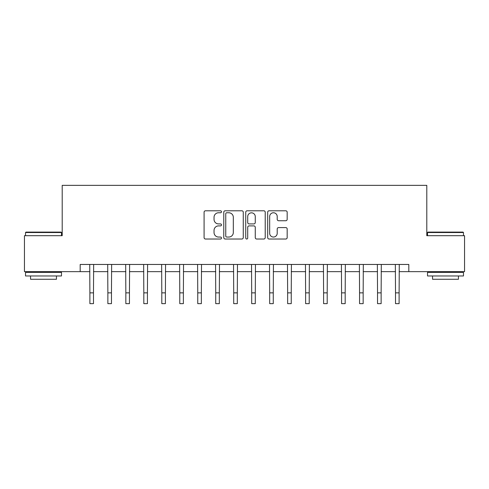 <?xml version="1.0" encoding="UTF-8"?>
<svg xmlns="http://www.w3.org/2000/svg" width="489" height="489" viewBox="0 0 489 489"><rect width="100%" height="100%" fill="white"/><g stroke="black" fill="none" stroke-linecap="round" stroke-linejoin="round"><path stroke-width="0.73" d="M221.486 211.774A0.99 0.99 0 0 0 220.502 210.79L205.502 210.79A1.412 1.412 0 0 0 204.09 212.202L204.09 237.611A1.412 1.412 0 0 0 205.502 239.023L220.502 239.023A0.99 0.99 0 0 0 221.486 238.033A0.99 0.99 0 0 0 220.502 237.043L218.559 237.043A4.517 4.517 0 0 1 214.041 232.526L214.041 230.411A4.517 4.517 0 0 1 218.559 225.894L220.502 225.894A0.99 0.99 0 0 0 221.486 224.903A0.99 0.99 0 0 0 220.502 223.913L218.559 223.913A4.517 4.517 0 0 1 214.041 219.396L214.041 217.281A4.517 4.517 0 0 1 218.559 212.764L220.502 212.764A0.99 0.99 0 0 0 221.486 211.774M285.759 220.741A1.412 1.412 0 0 0 287.171 219.329L287.171 212.202A1.412 1.412 0 0 0 285.759 210.79L269.097 210.79A1.412 1.412 0 0 0 267.685 212.202L267.685 237.611A1.412 1.412 0 0 0 269.097 239.023L285.759 239.023A1.412 1.412 0 0 0 287.171 237.611L287.171 228.999A1.412 1.412 0 0 0 285.759 227.587L278.626 227.587A1.412 1.412 0 0 0 277.214 228.999L277.214 233.271A3.778 3.778 0 0 1 273.443 237.043A3.778 3.778 0 0 1 269.665 233.271L269.665 216.541A3.778 3.778 0 0 1 273.443 212.764A3.778 3.778 0 0 1 277.214 216.541L277.214 219.329A1.412 1.412 0 0 0 278.626 220.741L285.759 220.741M80.184 271.646L24.45 271.646L24.45 235.692L62.201 235.692L62.201 185.355L426.799 185.355L426.799 235.692L464.55 235.692L464.55 271.646L408.816 271.646L408.816 264.457L80.184 264.457L80.184 271.646L89.89 271.646M243.265 212.202A1.412 1.412 0 0 0 241.853 210.79L225.197 210.79A1.412 1.412 0 0 0 223.785 212.202L223.785 237.611A1.412 1.412 0 0 0 225.197 239.023L241.853 239.023A1.412 1.412 0 0 0 243.265 237.611L243.265 212.202M247.147 210.79L263.803 210.79A1.412 1.412 0 0 1 265.215 212.202L265.215 237.611A1.412 1.412 0 0 1 263.803 239.023L256.676 239.023A1.412 1.412 0 0 1 255.264 237.611L255.264 227.306A1.412 1.412 0 0 0 253.852 225.894L249.121 225.894A1.412 1.412 0 0 0 247.709 227.306L247.709 238.033A0.99 0.99 0 0 1 246.725 239.023A0.99 0.99 0 0 1 245.735 238.033L245.735 212.202A1.412 1.412 0 0 1 247.147 210.79M93.485 271.646L107.867 271.646M111.461 271.646L125.844 271.646M129.438 271.646L143.821 271.646M147.421 271.646L161.804 271.646M165.398 271.646L179.781 271.646M183.375 271.646L197.758 271.646M201.352 271.646L215.735 271.646M219.329 271.646L233.711 271.646M237.312 271.646L251.688 271.646M255.289 271.646L269.671 271.646M273.265 271.646L287.648 271.646M291.242 271.646L305.625 271.646M309.219 271.646L323.602 271.646M327.196 271.646L341.579 271.646M345.179 271.646L359.562 271.646M363.156 271.646L377.539 271.646M381.133 271.646L395.515 271.646M399.11 271.646L408.816 271.646M226.749 212.764A0.99 0.99 0 0 0 225.759 213.754L225.759 236.059A0.99 0.99 0 0 0 226.749 237.043L228.797 237.043A4.517 4.517 0 0 0 233.314 232.526L233.314 217.281A4.517 4.517 0 0 0 228.797 212.764L226.749 212.764M255.264 216.609A3.778 3.778 0 0 0 251.487 212.831A3.778 3.778 0 0 0 247.709 216.609L247.709 222.501A1.412 1.412 0 0 0 249.121 223.913L253.852 223.913A1.412 1.412 0 0 0 255.264 222.501L255.264 216.609M89.719 264.457L89.89 292.862L93.485 292.862L93.656 264.457M89.89 292.862L89.89 303.645L93.485 303.645L93.485 292.862M107.696 264.457L107.867 292.862L111.461 292.862L111.633 264.457M107.867 292.862L107.867 303.645L111.461 303.645L111.461 292.862M125.673 264.457L125.844 292.862L129.438 292.862L129.609 264.457M125.844 292.862L125.844 303.645L129.438 303.645L129.438 292.862M143.65 264.457L143.821 292.862L147.421 292.862L147.592 264.457M143.821 292.862L143.821 303.645L147.421 303.645L147.421 292.862M161.633 264.457L161.804 292.862L165.398 292.862L165.569 264.457M161.804 292.862L161.804 303.645L165.398 303.645L165.398 292.862M25.96 232.098L61.052 232.098L61.486 232.526L25.526 232.526L25.96 232.098M43.509 275.961L25.526 275.961L25.526 272.367L61.486 272.367L61.486 275.961L43.509 275.961M56.449 275.961L56.449 279.268L30.562 279.268L30.562 275.961M427.948 232.098L463.04 232.098L463.474 232.526L427.514 232.526L427.948 232.098M445.491 275.961L427.514 275.961L427.514 272.367L463.474 272.367L463.474 275.961L445.491 275.961M458.437 275.961L458.437 279.268L432.551 279.268L432.551 275.961M179.61 264.457L179.781 292.862L183.375 292.862L183.546 264.457M179.781 292.862L179.781 303.645L183.375 303.645L183.375 292.862M197.587 264.457L197.758 292.862L201.352 292.862L201.523 264.457M197.758 292.862L197.758 303.645L201.352 303.645L201.352 292.862M215.563 264.457L215.735 292.862L219.329 292.862L219.5 264.457M215.735 292.862L215.735 303.645L219.329 303.645L219.329 292.862M233.54 264.457L233.711 292.862L237.312 292.862L237.477 264.457M233.711 292.862L233.711 303.645L237.312 303.645L237.312 292.862M251.523 264.457L251.688 292.862L255.289 292.862L255.46 264.457M251.688 292.862L251.688 303.645L255.289 303.645L255.289 292.862M269.5 264.457L269.671 292.862L273.265 292.862L273.437 264.457M269.671 292.862L269.671 303.645L273.265 303.645L273.265 292.862M287.477 264.457L287.648 292.862L291.242 292.862L291.413 264.457M287.648 292.862L287.648 303.645L291.242 303.645L291.242 292.862M305.454 264.457L305.625 292.862L309.219 292.862L309.39 264.457M305.625 292.862L305.625 303.645L309.219 303.645L309.219 292.862M323.431 264.457L323.602 292.862L327.196 292.862L327.367 264.457M323.602 292.862L323.602 303.645L327.196 303.645L327.196 292.862M341.408 264.457L341.579 292.862L345.179 292.862L345.35 264.457M341.579 292.862L341.579 303.645L345.179 303.645L345.179 292.862M359.391 264.457L359.562 292.862L363.156 292.862L363.327 264.457M359.562 292.862L359.562 303.645L363.156 303.645L363.156 292.862M377.367 264.457L377.539 292.862L381.133 292.862L381.304 264.457M377.539 292.862L377.539 303.645L381.133 303.645L381.133 292.862M395.344 264.457L395.515 292.862L399.11 292.862L399.281 264.457M395.515 292.862L395.515 303.645L399.11 303.645L399.11 292.862M25.526 235.692L25.526 232.526M33.729 272.367L33.729 271.646M53.289 272.367L53.289 271.646M61.486 235.692L61.486 232.526M427.514 235.692L427.514 232.526M435.711 272.367L435.711 271.646M455.271 272.367L455.271 271.646M463.474 235.692L463.474 232.526"/></g></svg>
